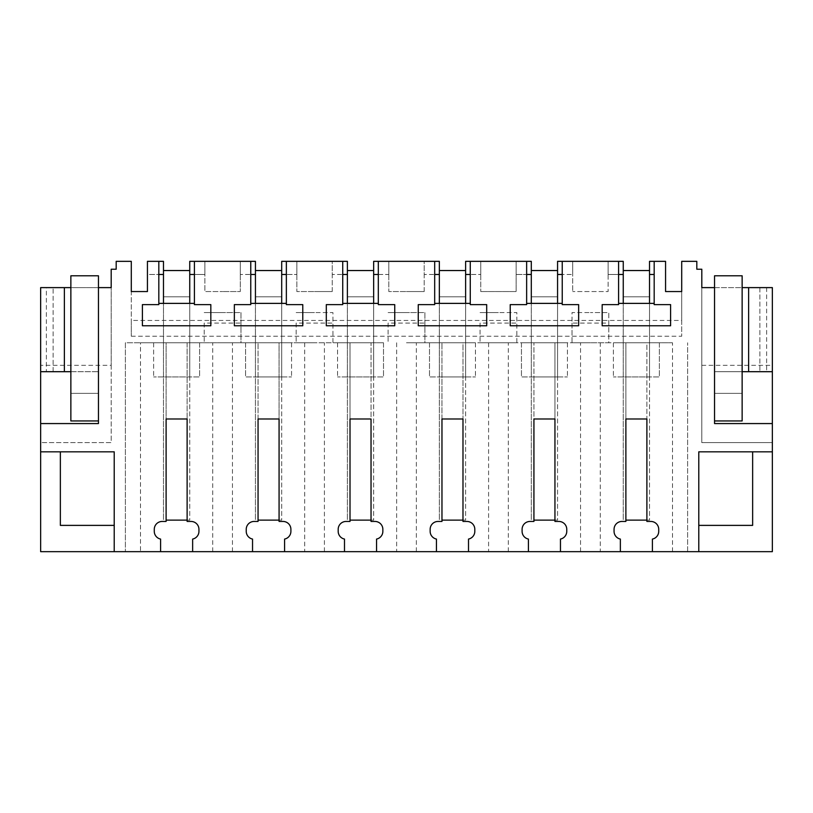 <?xml version="1.0" encoding="UTF-8"?>
<svg xmlns="http://www.w3.org/2000/svg" width="813" height="813" viewBox="0 0 813 813"><rect width="100%" height="100%" fill="white"/><g stroke="black" fill="none" stroke-linecap="round" stroke-linejoin="round"><path stroke-width="0.61" stroke-dasharray="4.07 3.05" d="M701.812 365.322L772.35 365.322L772.35 442.628L701.812 442.628L701.812 287.619L701.812 442.628L772.35 442.628L772.35 551.661L40.65 551.661L40.65 442.628L111.188 442.628L111.188 269.225L116.188 269.225L116.188 261.339L131.289 261.339L131.289 336.216L131.289 320.454L681.711 320.454L681.711 291.552L665.562 291.552L665.562 261.339L649.526 261.339L649.526 296.806L649.526 270.536L623.256 270.536L623.256 274.479L608.114 274.479L608.114 291.552L572.708 291.552L608.114 291.552L608.114 261.339L608.114 274.479L608.114 261.339L608.114 274.479L618.591 274.479L618.591 304.631L602.169 304.631L602.169 325.769L670.603 325.769L670.603 304.631L654.18 304.631L654.18 261.339L665.562 261.339L665.562 274.479L665.562 261.339L654.18 261.339M163.474 303.381L189.744 303.381L163.474 303.381L163.474 376.947L189.744 376.947L163.474 376.947L163.474 303.381L163.474 520.127L163.474 261.339L147.438 261.339L147.438 291.552L131.289 291.552L131.289 320.454M131.289 336.216L681.711 336.216L681.711 320.454M742.137 287.619L742.137 371.693L742.137 287.619L701.812 287.619L701.812 269.225L696.812 269.225L696.812 261.339L681.711 261.339L681.711 336.216M623.256 303.381L649.526 303.381L623.256 303.381L623.256 376.947L649.526 376.947L623.256 376.947L623.256 303.381L623.256 520.127L623.256 261.339L557.566 261.339L557.566 296.806L557.566 270.536L531.296 270.536L531.296 274.479L516.153 274.479L516.153 291.552L480.757 291.552L516.153 291.552L516.153 261.339L516.153 274.479L516.153 261.339L516.153 274.479L526.641 274.479L526.641 303.381L562.23 303.381L562.23 274.479L572.708 274.479L557.566 274.479M623.256 274.479L623.256 296.806L649.526 296.806L623.256 296.806L649.526 296.806L649.526 270.536M163.474 274.479L163.474 296.806L189.744 296.806L189.744 270.536L163.474 270.536L163.474 274.479L147.438 274.479L147.438 261.339L147.438 274.479L158.82 274.479L158.82 304.631L142.397 304.631L142.397 325.769L210.831 325.769L210.831 304.631L194.409 304.631L194.409 261.339L204.886 261.339L189.744 261.339L189.744 296.806L189.744 270.536M194.409 261.339L204.886 261.339L204.886 291.552L222.589 291.552L204.886 291.552L204.886 261.339L240.292 261.339L240.292 291.552L222.589 291.552L240.292 291.552L240.292 261.339L240.292 274.479L255.434 274.479L255.434 270.536L281.704 270.536L281.704 296.806L281.704 270.536M255.434 303.381L281.704 303.381L255.434 303.381L255.434 376.947L281.704 376.947L255.434 376.947L255.434 303.381L255.434 520.127L255.434 261.339L240.292 261.339L240.292 274.479L250.77 274.479L250.77 303.381L286.359 303.381L286.359 274.479L296.847 274.479L281.704 274.479M255.434 274.479L255.434 296.806L281.704 296.806L281.704 261.339L296.847 261.339L296.847 291.552L314.55 291.552L296.847 291.552L296.847 261.339L286.359 261.339L286.359 274.479M332.243 291.552L314.55 291.552L332.243 291.552L332.243 261.339L332.243 291.552M347.385 303.381L373.655 303.381L347.385 303.381L347.385 376.947L373.655 376.947L347.385 376.947L347.385 303.381L347.385 520.127L347.385 261.339L332.243 261.339L332.243 274.479L347.385 274.479L347.385 270.536L373.655 270.536L373.655 296.806L373.655 270.536M347.385 274.479L347.385 296.806L373.655 296.806L373.655 261.339L388.797 261.339L388.797 291.552L406.5 291.552L388.797 291.552L388.797 261.339L378.319 261.339L378.319 304.631L394.742 304.631L394.742 325.769L326.308 325.769L326.308 304.631L342.73 304.631L342.73 303.381L378.319 303.381M424.203 291.552L406.5 291.552L424.203 291.552L424.203 261.339L424.203 291.552M439.345 303.381L465.615 303.381L439.345 303.381L439.345 376.947L465.615 376.947L439.345 376.947L439.345 303.381L439.345 520.127L439.345 261.339L424.203 261.339L424.203 274.479L439.345 274.479L439.345 270.536L465.615 270.536L465.615 296.806L465.615 270.536M439.345 274.479L439.345 296.806L465.615 296.806L465.615 261.339L480.757 261.339L480.757 291.552L480.757 261.339L470.27 261.339L470.27 304.631L486.692 304.631L486.692 325.769L418.258 325.769L418.258 304.631L434.681 304.631L434.681 303.381L470.27 303.381M531.296 303.381L557.566 303.381L531.296 303.381L531.296 376.947L557.566 376.947L531.296 376.947L531.296 303.381L531.296 520.127L531.296 261.339L480.757 261.339L480.757 274.479L465.615 274.479M531.296 274.479L531.296 296.806L557.566 296.806L557.566 270.536M562.23 261.339L572.708 261.339L572.708 291.552L572.708 261.339L562.23 261.339L562.23 274.479M250.77 261.339L240.292 261.339L250.77 261.339L250.77 274.479M158.82 261.339L147.438 261.339L158.82 261.339L158.82 274.479M111.188 365.322L111.188 442.628L40.65 442.628L40.65 287.619L111.188 287.619L111.188 365.322L40.65 365.322M46.371 287.619L53.13 287.619L40.65 287.619L46.371 287.619L46.371 371.693L40.65 371.693L40.65 287.619L40.65 371.693L98.454 371.693L70.863 371.693L70.863 287.619L70.863 371.693M40.65 423.573L98.454 423.573L98.454 287.619L70.863 287.619M98.454 287.619L98.454 393.36L70.863 393.36L98.454 393.36L70.863 393.36L70.863 420.951L98.454 420.951L98.454 393.36L70.863 393.36L70.863 420.951L98.454 420.951L70.863 420.951L70.863 275.79L98.454 275.79L98.454 420.951M40.65 451.825L114.216 451.825L114.216 525.381L60.355 525.381L60.355 451.825M114.216 551.661L114.216 525.381M590.411 551.661L560.462 551.661L590.411 551.661M468.501 551.661L528.409 551.661L468.501 551.661L468.501 539.07A7.886 7.886 0 0 0 474.812 531.346L474.812 529.324A7.886 7.886 0 0 0 466.926 521.448L462.983 521.448L462.983 342.791L590.411 342.791L406.5 342.791L462.983 342.791L462.983 418.98L441.967 418.98L441.967 342.791L441.967 521.448L438.024 521.448A7.886 7.886 0 0 0 430.148 529.324L430.148 531.346A7.886 7.886 0 0 0 436.449 539.07L436.449 551.661L376.551 551.661L376.551 539.07A7.886 7.886 0 0 0 382.852 531.346L382.852 529.324A7.886 7.886 0 0 0 374.976 521.448L371.033 521.448L371.033 342.791L314.55 342.791L371.033 342.791L371.033 418.98L350.017 418.98L350.017 342.791L350.017 521.448L346.074 521.448A7.886 7.886 0 0 0 338.188 529.324L338.188 531.346A7.886 7.886 0 0 0 344.499 539.07L344.499 551.661L284.591 551.661L284.591 539.07A7.886 7.886 0 0 0 290.902 531.346L290.902 529.324A7.886 7.886 0 0 0 283.015 521.448L279.072 521.448L279.072 342.791L314.55 342.791L140.497 342.791L140.497 551.661L125.385 551.661L160.588 551.661L140.497 551.661M252.538 551.661L192.64 551.661L192.64 539.07A7.886 7.886 0 0 0 198.941 531.346L198.941 529.324A7.886 7.886 0 0 0 191.065 521.448L187.122 521.448L187.122 342.791L279.072 342.791L279.072 418.98L258.056 418.98L258.056 342.791L258.056 521.448L254.113 521.448A7.886 7.886 0 0 0 246.237 529.324L246.237 531.346A7.886 7.886 0 0 0 252.538 539.07L252.538 551.661L192.64 551.661M652.412 551.661L687.615 551.661L652.412 551.661L652.412 539.07A7.886 7.886 0 0 0 658.723 531.346L658.723 529.324A7.886 7.886 0 0 0 650.837 521.448L646.894 521.448L646.894 342.791L590.411 342.791L608.805 342.791L608.805 312.578L590.411 312.578L608.805 312.578L608.805 342.791L590.411 342.791L600.268 342.791L600.268 551.661M160.588 551.661L160.588 539.07A7.886 7.886 0 0 1 154.277 531.346L154.277 529.324A7.886 7.886 0 0 1 162.163 521.448L166.106 521.448L166.106 342.791L187.122 342.791L187.122 418.98L166.106 418.98L166.106 342.791L125.385 342.791L125.385 551.661L125.385 342.791L140.497 342.791M189.744 274.479L204.886 274.479L204.886 261.339L204.886 274.479L194.409 274.479M187.122 520.127L189.744 520.127L189.744 296.806L163.474 296.806L189.744 296.806L163.474 296.806L163.474 270.536M158.82 303.381L194.409 303.381M46.371 371.693L53.13 371.693L53.13 287.619L53.13 371.693L40.65 371.693M212.732 551.661L212.732 342.791M232.447 551.661L232.447 342.791M672.503 551.661L672.503 342.791L600.268 342.791M672.503 342.791L646.894 342.791L646.894 418.98L625.878 418.98L625.878 342.791L625.878 521.448L621.935 521.448A7.886 7.886 0 0 0 614.059 529.324L614.059 531.346A7.886 7.886 0 0 0 620.36 539.07L620.36 551.661M199.602 342.791L153.627 342.791L199.602 342.791L199.602 376.947L153.627 376.947L199.602 376.947L199.602 342.791M521.448 342.791L567.423 342.791L521.448 342.791L521.448 376.947L567.423 376.947L521.448 376.947L521.448 342.791M480.066 323.086L480.066 342.791L516.844 342.791L516.844 312.578L498.45 312.578L516.844 312.578L516.844 342.791L480.066 342.791L480.066 323.086L516.844 323.086M406.5 342.791L424.894 342.791L424.894 312.578L406.5 312.578L424.894 312.578L424.894 342.791L406.5 342.791M245.577 342.791L291.552 342.791L245.577 342.791L245.577 376.947L291.552 376.947L245.577 376.947L245.577 342.791M429.488 342.791L475.463 342.791L429.488 342.791L429.488 376.947L475.463 376.947L429.488 376.947L429.488 342.791M296.156 323.086L296.156 342.791L332.934 342.791L332.934 312.578L314.55 312.578L332.934 312.578L332.934 342.791L296.156 342.791L296.156 323.086L332.934 323.086M383.512 342.791L337.537 342.791L383.512 342.791L383.512 376.947L337.537 376.947L383.512 376.947L383.512 342.791M572.017 323.086L572.017 342.791L590.411 342.791L572.017 342.791L572.017 312.578L590.411 312.578L572.017 312.578L572.017 323.086L608.805 323.086M659.373 342.791L613.398 342.791L659.373 342.791L659.373 376.947L613.398 376.947L659.373 376.947L659.373 342.791M222.589 342.791L240.983 342.791L240.983 312.578L222.589 312.578L240.983 312.578L240.983 342.791L222.589 342.791M189.744 376.947L189.744 303.381L189.744 376.947M204.195 323.086L204.195 342.791L204.195 323.086L240.983 323.086M204.195 312.578L222.589 312.578L204.195 312.578M153.627 342.791L153.627 376.947L153.627 342.791M649.526 274.479L654.18 274.479M698.784 551.661L698.784 451.825L772.35 451.825M772.35 365.322L772.35 287.619L759.87 287.619L772.35 287.619L772.35 371.693L759.87 371.693L772.35 371.693L772.35 287.619L714.546 287.619L714.546 371.693L772.35 371.693M714.546 287.619L714.546 420.951L742.137 420.951L714.546 420.951L714.546 423.573L772.35 423.573M714.546 420.951L714.546 393.36L742.137 393.36L714.546 393.36L742.137 393.36L742.137 420.951L742.137 393.36L742.137 420.951L714.546 420.951L714.546 371.693L742.137 371.693M618.591 261.339L608.114 261.339L618.591 261.339L618.591 274.479M618.591 303.381L654.18 303.381M560.462 551.661L560.462 539.07A7.886 7.886 0 0 0 566.763 531.346L566.763 529.324A7.886 7.886 0 0 0 558.887 521.448L554.944 521.448L554.944 342.791L554.944 418.98L533.928 418.98L533.928 342.791L533.928 521.448L529.985 521.448A7.886 7.886 0 0 0 522.098 529.324L522.098 531.346A7.886 7.886 0 0 0 528.409 539.07L528.409 551.661M687.615 551.661L687.615 342.791L687.615 551.661M580.553 551.661L580.553 342.791M752.645 451.825L752.645 525.381L698.784 525.381M759.87 287.619L759.87 371.693L759.87 287.619M766.629 287.619L766.629 371.693M649.526 376.947L649.526 303.381L649.526 376.947M613.398 342.791L613.398 376.947L613.398 342.791M279.072 520.127L281.704 520.127L281.704 296.806L255.434 296.806L281.704 296.806L255.434 296.806L255.434 270.536M342.73 261.339L342.73 274.479L332.243 274.479L332.243 261.339L342.73 261.339L296.847 261.339L296.847 274.479L296.847 261.339L286.359 261.339M250.77 303.381L250.77 304.631L234.347 304.631L234.347 325.769L302.782 325.769L302.782 304.631L286.359 304.631L286.359 303.381M284.591 551.661L344.499 551.661M281.704 376.947L281.704 303.381L281.704 376.947M304.682 342.791L304.682 551.661M324.407 551.661L324.407 342.791M296.156 312.578L314.55 312.578L296.156 312.578M291.552 342.791L291.552 376.947L291.552 342.791M371.033 520.127L373.655 520.127L373.655 296.806L347.385 296.806L373.655 296.806L347.385 296.806L347.385 270.536M378.319 274.479L388.797 274.479L388.797 261.339L388.797 274.479L373.655 274.479M342.73 274.479L342.73 303.381M434.681 261.339L434.681 274.479L424.203 274.479L424.203 261.339L434.681 261.339L378.319 261.339M376.551 551.661L436.449 551.661M373.655 376.947L373.655 303.381L373.655 376.947M396.642 342.791L396.642 551.661M416.358 551.661L416.358 342.791M388.106 323.086L388.106 342.791L388.106 323.086L424.894 323.086M388.106 312.578L406.5 312.578L388.106 312.578M337.537 342.791L337.537 376.947L337.537 342.791M462.983 520.127L465.615 520.127L465.615 296.806L439.345 296.806L465.615 296.806L439.345 296.806L439.345 270.536M470.27 261.339L480.757 261.339L480.757 274.479L470.27 274.479M434.681 274.479L434.681 303.381M465.615 376.947L465.615 303.381L465.615 376.947M488.593 342.791L488.593 551.661M508.318 551.661L508.318 342.791M480.066 312.578L498.45 312.578L480.066 312.578M475.463 342.791L475.463 376.947L475.463 342.791M526.641 261.339L526.641 274.479M554.944 520.127L557.566 520.127L557.566 296.806L531.296 296.806L557.566 296.806L531.296 296.806L531.296 270.536M572.708 261.339L572.708 274.479L572.708 261.339M526.641 303.381L526.641 304.631L510.218 304.631L510.218 325.769L578.653 325.769L578.653 304.631L562.23 304.631L562.23 303.381M557.566 376.947L557.566 303.381L557.566 376.947M567.423 342.791L567.423 376.947L567.423 342.791M166.106 520.127L189.744 520.127L189.744 303.381M258.056 520.127L281.704 520.127L281.704 303.381M350.017 520.127L373.655 520.127L373.655 303.381M441.967 520.127L465.615 520.127L465.615 303.381M533.928 520.127L557.566 520.127L557.566 303.381M646.894 520.127L649.526 520.127L649.526 296.806L623.256 296.806L623.256 270.536M625.878 520.127L649.526 520.127L649.526 303.381M714.546 275.79L714.546 393.36L742.137 393.36L742.137 275.79L714.546 275.79"/><path stroke-width="1.22" d="M40.65 451.825L114.216 451.825L114.216 551.661L40.65 551.661L40.65 423.573L98.454 423.573L98.454 287.619L111.188 287.619L111.188 269.225L116.188 269.225L116.188 261.339L131.289 261.339L131.289 291.552L147.438 291.552L147.438 261.339L158.82 261.339L158.82 304.631L142.397 304.631L142.397 325.769L210.831 325.769L210.831 304.631L194.409 304.631L194.409 261.339L250.77 261.339L250.77 304.631L234.347 304.631L234.347 325.769L302.782 325.769L302.782 304.631L286.359 304.631L286.359 261.339L342.73 261.339L342.73 304.631L326.308 304.631L326.308 325.769L394.742 325.769L394.742 304.631L378.319 304.631L378.319 261.339L434.681 261.339L434.681 304.631L418.258 304.631L418.258 325.769L486.692 325.769L486.692 304.631L470.27 304.631L470.27 261.339L526.641 261.339L526.641 304.631L510.218 304.631L510.218 325.769L578.653 325.769L578.653 304.631L562.23 304.631L562.23 261.339L618.591 261.339L618.591 304.631L602.169 304.631L602.169 325.769L670.603 325.769L670.603 304.631L654.18 304.631L654.18 261.339L665.562 261.339L665.562 291.552L681.711 291.552L681.711 261.339L696.812 261.339L696.812 269.225L701.812 269.225L701.812 287.619L714.546 287.619L714.546 423.573L772.35 423.573L772.35 451.825L698.784 451.825L698.784 551.661L772.35 551.661L772.35 451.825M114.216 551.661L160.588 551.661L160.588 539.07A7.886 7.886 0 0 1 154.277 531.346L154.277 529.324A7.886 7.886 0 0 1 162.163 521.448L166.106 521.448L166.106 418.98L187.122 418.98L187.122 521.448L191.065 521.448A7.886 7.886 0 0 1 198.941 529.324L198.941 531.346A7.886 7.886 0 0 1 192.64 539.07L192.64 551.661L252.538 551.661L252.538 539.07A7.886 7.886 0 0 1 246.237 531.346L246.237 529.324A7.886 7.886 0 0 1 254.113 521.448L258.056 521.448L258.056 418.98L279.072 418.98L279.072 521.448L283.015 521.448A7.886 7.886 0 0 1 290.902 529.324L290.902 531.346A7.886 7.886 0 0 1 284.591 539.07L284.591 551.661L344.499 551.661L344.499 539.07A7.886 7.886 0 0 1 338.188 531.346L338.188 529.324A7.886 7.886 0 0 1 346.074 521.448L350.017 521.448L350.017 418.98L371.033 418.98L371.033 521.448L374.976 521.448A7.886 7.886 0 0 1 382.852 529.324L382.852 531.346A7.886 7.886 0 0 1 376.551 539.07L376.551 551.661L436.449 551.661L436.449 539.07A7.886 7.886 0 0 1 430.148 531.346L430.148 529.324A7.886 7.886 0 0 1 438.024 521.448L441.967 521.448L441.967 418.98L462.983 418.98L462.983 521.448L466.926 521.448A7.886 7.886 0 0 1 474.812 529.324L474.812 531.346A7.886 7.886 0 0 1 468.501 539.07L468.501 551.661L528.409 551.661L528.409 539.07A7.886 7.886 0 0 1 522.098 531.346L522.098 529.324A7.886 7.886 0 0 1 529.985 521.448L533.928 521.448L533.928 418.98L554.944 418.98L554.944 521.448L558.887 521.448A7.886 7.886 0 0 1 566.763 529.324L566.763 531.346A7.886 7.886 0 0 1 560.462 539.07L560.462 551.661L620.36 551.661L620.36 539.07A7.886 7.886 0 0 1 614.059 531.346L614.059 529.324A7.886 7.886 0 0 1 621.935 521.448L625.878 521.448L625.878 418.98L646.894 418.98L646.894 521.448L650.837 521.448A7.886 7.886 0 0 1 658.723 529.324L658.723 531.346A7.886 7.886 0 0 1 652.412 539.07L652.412 551.661L698.784 551.661M40.65 371.693L40.65 287.619L64.369 287.619L64.369 371.693L40.65 371.693L40.65 423.573M98.454 287.619L98.454 275.79L70.863 275.79L70.863 287.619L64.369 287.619M560.462 551.661L528.409 551.661M468.501 551.661L436.449 551.661M376.551 551.661L344.499 551.661M284.591 551.661L252.538 551.661M192.64 551.661L160.588 551.661M652.412 551.661L620.36 551.661M158.82 261.339L163.474 261.339L163.474 270.536L189.744 270.536L189.744 261.339L194.409 261.339M194.409 274.479L189.744 274.479M163.474 274.479L158.82 274.479M158.82 303.381L194.409 303.381M70.863 287.619L70.863 371.693L64.369 371.693M114.216 525.381L60.355 525.381L60.355 451.825M654.18 261.339L649.526 261.339L649.526 270.536L623.256 270.536L623.256 261.339L618.591 261.339M654.18 274.479L649.526 274.479M772.35 423.573L772.35 371.693L742.137 371.693L742.137 287.619L772.35 287.619L772.35 371.693M623.256 274.479L618.591 274.479M618.591 303.381L654.18 303.381M698.784 525.381L752.645 525.381L752.645 451.825M748.631 287.619L748.631 371.693M255.434 303.381L255.434 261.339L250.77 261.339M255.434 274.479L250.77 274.479M255.434 270.536L281.704 270.536L281.704 261.339L286.359 261.339M286.359 274.479L281.704 274.479M250.77 303.381L286.359 303.381M347.385 303.381L347.385 261.339L342.73 261.339M347.385 274.479L342.73 274.479M347.385 270.536L373.655 270.536L373.655 261.339L378.319 261.339M378.319 274.479L373.655 274.479M342.73 303.381L378.319 303.381M439.345 303.381L439.345 261.339L434.681 261.339M439.345 274.479L434.681 274.479M439.345 270.536L465.615 270.536L465.615 261.339L470.27 261.339M470.27 274.479L465.615 274.479M434.681 303.381L470.27 303.381M531.296 303.381L531.296 261.339L526.641 261.339M531.296 274.479L526.641 274.479M531.296 270.536L557.566 270.536L557.566 261.339L562.23 261.339M562.23 274.479L557.566 274.479M526.641 303.381L562.23 303.381M189.744 303.381L189.744 270.536M163.474 303.381L163.474 270.536M166.106 520.127L187.122 520.127M281.704 303.381L281.704 270.536M258.056 520.127L279.072 520.127M373.655 303.381L373.655 270.536M350.017 520.127L371.033 520.127M465.615 303.381L465.615 270.536M441.967 520.127L462.983 520.127M557.566 303.381L557.566 270.536M533.928 520.127L554.944 520.127M649.526 303.381L649.526 270.536M623.256 303.381L623.256 270.536M625.878 520.127L646.894 520.127M70.863 371.693L70.863 420.951L98.454 420.951M714.546 420.951L742.137 420.951L742.137 371.693M742.137 287.619L742.137 275.79L714.546 275.79L714.546 287.619"/></g></svg>
